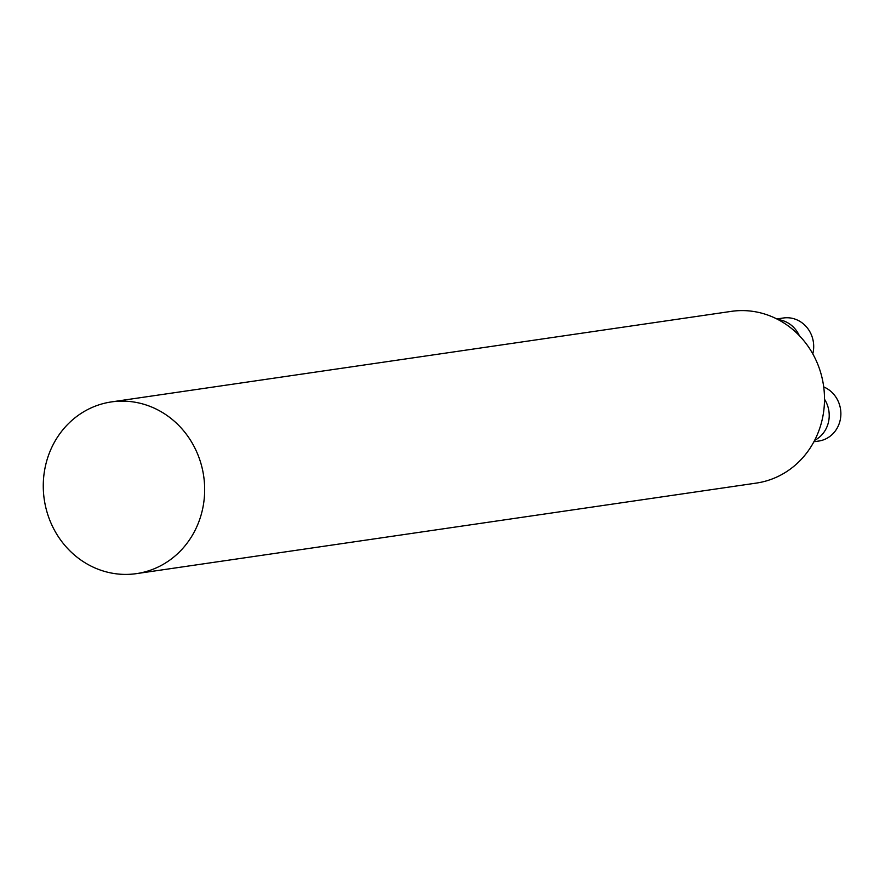 <?xml version="1.0" encoding="UTF-8"?>
<svg xmlns="http://www.w3.org/2000/svg" width="885" height="885" viewBox="0 0 885 885"><rect width="100%" height="100%" fill="white"/><g stroke="black" fill="none" stroke-linecap="round" stroke-linejoin="round"><path stroke-width="1.33" d="M197.897 454.724A86.763 80.568 -98.3 0 0 111.421 401.912A86.763 80.568 -98.3 0 0 44.25 499.417A86.763 80.568 -98.3 0 0 136.511 573.624A86.763 80.568 -98.3 0 0 197.897 454.724M136.511 573.624L756.343 483.088A86.763 80.568 -98.3 0 0 817.729 364.177A86.763 80.568 -98.3 0 0 731.264 311.376L111.421 401.912M814.642 440.343A28.198 26.185 -98.3 0 0 824.499 399.235M813.89 441.759L818.725 441.051A28.198 26.185 -98.3 0 0 840.75 416.514A28.198 26.185 -98.3 0 0 823.714 386.933M799.31 335.614A28.198 26.185 -98.3 0 0 778.114 319.607M812.784 353.856A28.198 26.185 -98.3 0 0 783.402 317.992L776.842 318.954"/></g></svg>
